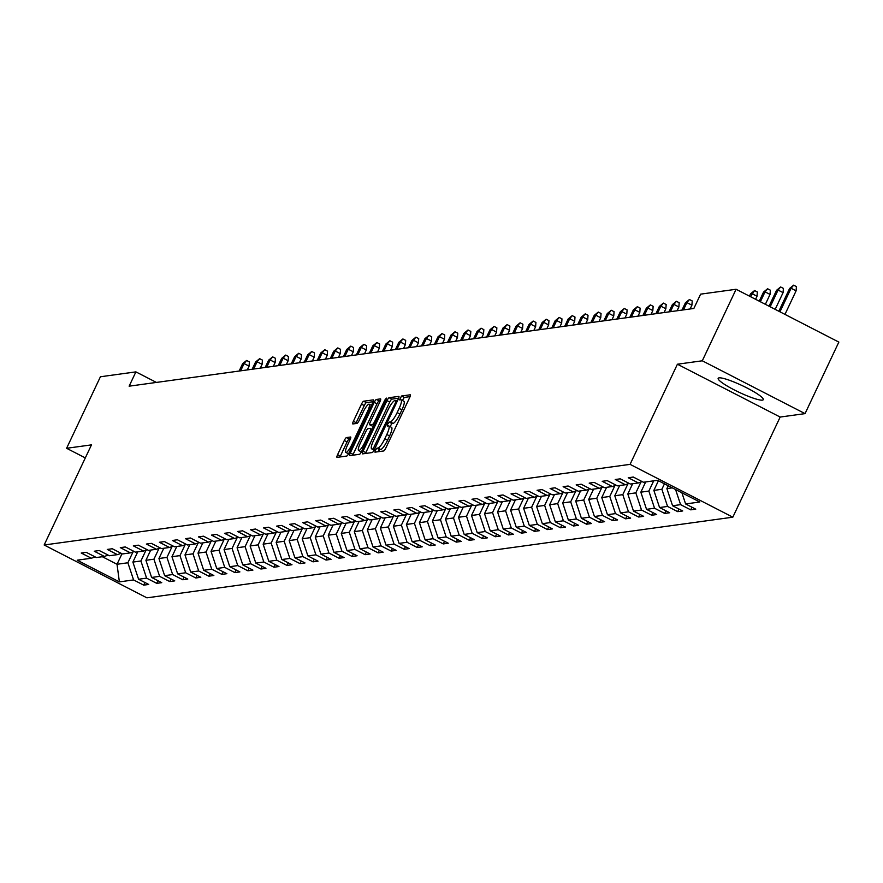 <?xml version="1.0" encoding="UTF-8"?>
<svg xmlns="http://www.w3.org/2000/svg" width="883" height="883" viewBox="0 0 883 883"><rect width="100%" height="100%" fill="white"/><g stroke="black" fill="none" stroke-linecap="round" stroke-linejoin="round"><path stroke-width="1.32" d="M375.319 450.275L374.966 452.162L383.675 450.97A3.146 0.684 -62.8 0 0 385.816 448.045L409.712 397.493A3.146 0.684 -62.8 0 0 410.33 394.811A3.146 0.684 -62.8 0 0 410.22 394.8L401.511 396.003L399.58 399.922L400.783 399.778A10.055 2.196 -62.8 0 1 401.125 399.822A10.055 2.196 -62.8 0 1 399.149 408.399L397.162 412.615A10.055 2.196 -62.8 0 1 390.297 421.964L389.171 422.118L387.659 424.16L387.229 426.036L388.432 425.893A10.055 2.196 -62.8 0 1 388.785 425.937A10.055 2.196 -62.8 0 1 386.809 434.513L384.822 438.73A10.055 2.196 -62.8 0 1 377.946 448.078L376.82 448.233L375.319 450.275M378.09 451.71L379.602 449.657L376.82 448.233M410.087 396.633L404.293 397.427L402.394 400.474M403.553 401.202A10.055 2.196 -62.8 0 1 403.906 401.246A10.055 2.196 -62.8 0 1 401.931 409.833L399.944 414.039A10.055 2.196 -62.8 0 1 393.067 423.387L391.942 423.542L390.043 426.588M762.382 400.131A24.956 3.687 -154.7 0 0 763.287 399.657A24.956 3.687 -154.7 0 0 744.788 386.864A24.956 3.687 -154.7 0 0 719.06 377.858A24.956 3.687 -154.7 0 0 718.166 378.321A24.956 3.687 -154.7 0 0 736.654 391.114A24.956 3.687 -154.7 0 0 762.382 400.131M346.434 437.582A3.146 0.684 -62.8 0 0 344.293 440.496L337.593 454.679A3.146 0.684 -62.8 0 0 336.975 457.361A3.146 0.684 -62.8 0 0 337.085 457.383L346.754 456.047A3.146 0.684 -62.8 0 0 348.895 453.122L372.792 402.582A3.146 0.684 -62.8 0 0 373.41 399.9A3.146 0.684 -62.8 0 0 373.299 399.878L363.63 401.213A3.146 0.684 -62.8 0 0 361.478 404.138L353.388 421.268A3.146 0.684 -62.8 0 0 352.77 423.939A3.146 0.684 -62.8 0 0 352.88 423.961L357.019 423.387A3.146 0.684 -62.8 0 0 359.16 420.474L363.178 411.975A8.4 1.832 -62.8 0 1 369.215 404.204A8.4 1.832 -62.8 0 1 367.56 411.368L351.831 444.646A8.4 1.832 -62.8 0 1 345.794 452.416A8.4 1.832 -62.8 0 1 347.449 445.253L350.065 439.701A3.146 0.684 -62.8 0 0 350.683 437.03A3.146 0.684 -62.8 0 0 350.573 437.008L346.434 437.582L349.215 439.006A3.146 0.684 -62.8 0 0 347.074 441.93L340.363 456.114A3.146 0.684 -62.8 0 0 339.999 456.975M91.479 444.866L66.6 448.288L100.419 376.765L135.894 371.875L129.139 386.18L693.861 308.454L700.616 294.149L736.102 289.271L702.294 360.794L677.416 364.215L630.076 464.359L44.15 544.999L91.479 444.866M363.079 451.18A3.146 0.684 -62.8 0 0 362.46 453.851A3.146 0.684 -62.8 0 0 362.571 453.873L372.24 452.538A3.146 0.684 -62.8 0 0 374.381 449.613L398.277 399.072A3.146 0.684 -62.8 0 0 398.895 396.39A3.146 0.684 -62.8 0 0 398.785 396.379L389.116 397.703A3.146 0.684 -62.8 0 0 386.975 400.628L363.079 451.18L365.849 452.604A3.146 0.684 -62.8 0 0 365.485 453.465M359.491 454.292L349.823 455.628A3.146 0.684 -62.8 0 1 349.712 455.606A3.146 0.684 -62.8 0 1 350.33 452.924L374.226 402.383A3.146 0.684 -62.8 0 1 376.379 399.458L380.507 398.884A3.146 0.684 -62.8 0 1 380.617 398.906A3.146 0.684 -62.8 0 1 379.999 401.588L370.308 422.085A3.146 0.684 -62.8 0 0 369.701 424.767A3.146 0.684 -62.8 0 0 369.8 424.778L372.549 424.403A3.146 0.684 -62.8 0 0 374.701 421.478L384.789 400.142L386.368 398.101L385.937 399.977L361.644 451.368A3.146 0.684 -62.8 0 1 359.491 454.292M630.076 464.359L732.824 517.184L146.898 597.835L44.15 544.999M144.955 582.515L143.708 585.142L148.719 584.458L138.587 579.248L146.6 578.144L156.732 583.354L161.744 582.67L151.611 577.449L159.624 576.345L169.757 581.566L174.768 580.871L164.635 575.661L172.649 574.557L182.781 579.767L187.792 579.082L177.66 573.873L185.673 572.769L195.805 577.979L200.816 577.283L190.684 572.074L198.697 570.97L208.829 576.18L213.841 575.495L203.708 570.286L211.721 569.182L221.854 574.391L226.865 573.696L216.732 568.486L224.746 567.383L234.878 572.603L239.889 571.908L229.757 566.698L237.77 565.595L247.902 570.804L252.913 570.12L242.781 564.899L250.794 563.796L260.927 569.016L265.938 568.321L255.805 563.111L263.818 562.007L273.962 567.217L278.962 566.533L268.829 561.323L276.843 560.219L286.986 565.429L291.986 564.734L281.854 559.524L289.867 558.42L300.01 563.63L305.01 562.946L294.878 557.736L302.891 556.632L313.035 561.842L318.035 561.158L307.902 555.937L315.915 554.833L326.059 560.054L331.059 559.358L320.926 554.149L328.94 553.045L339.083 558.255L344.083 557.57L333.951 552.361L341.964 551.257L352.107 556.467L357.107 555.771L346.975 550.562L354.988 549.458L365.132 554.667L370.132 553.983L359.999 548.773L368.012 547.67L378.156 552.879L383.156 552.195L373.023 546.974L381.037 545.871L391.18 551.091L396.18 550.396L386.048 545.186L394.061 544.083L404.204 549.292L409.204 548.608L399.072 543.387L407.085 542.294L417.229 547.504L422.229 546.809L412.096 541.599L420.109 540.495L430.253 545.705L435.253 545.021L425.12 539.811L433.134 538.707L443.277 543.917L448.277 543.222L438.145 538.012L446.158 536.908L456.301 542.118L461.301 541.434L451.169 536.224L459.182 535.12L469.326 540.33L474.326 539.645L464.193 534.425L472.206 533.321L482.35 538.542L487.361 537.846L477.217 532.637L485.231 531.533L495.374 536.743L500.385 536.058L490.242 530.849L498.255 529.745L508.398 534.955L513.409 534.259L503.266 529.049L511.279 527.946L521.423 533.155L526.434 532.471L516.29 527.261L524.303 526.158L534.447 531.367L539.458 530.683L529.314 525.462L537.328 524.359L547.471 529.579L552.482 528.884L542.339 523.674L550.352 522.57L560.495 527.78L565.506 527.096L555.363 521.886L563.376 520.782L573.52 525.992L578.531 525.297L568.387 520.087L576.4 518.983L586.544 524.193L591.555 523.509L581.411 518.299L589.425 517.195L599.568 522.405L604.579 521.71L594.436 516.5L602.449 515.396L612.592 520.617L617.603 519.921L607.46 514.712L615.473 513.608L625.617 518.818L630.628 518.133L620.484 512.913L628.497 511.82L638.641 517.03L643.652 516.334L633.508 511.125L641.522 510.021L651.665 515.231L656.676 514.546L646.533 509.336L654.546 508.233L664.689 513.442L669.7 512.747L659.557 507.537L667.57 506.434L677.714 511.643L682.725 510.959L672.581 505.749L680.594 504.646L690.738 509.855L695.749 509.171L685.605 503.95L699.8 501.997L657.592 480.297L643.398 482.25L633.266 477.041L628.255 477.725L638.387 482.946L642.184 481.621M143.708 585.142L133.576 579.932L119.382 581.886L77.174 560.186L91.368 558.233L81.236 553.023L86.236 552.328L96.379 557.537L104.393 556.433L94.26 551.224L99.26 550.539L109.404 555.749L117.417 554.645L107.285 549.436L112.284 548.74L122.428 553.961L130.441 552.857L120.309 547.637L125.309 546.952L135.452 552.162L143.465 551.058L133.333 545.849L138.333 545.164L148.476 550.374L156.49 549.27L146.357 544.06L151.357 543.365L161.501 548.575L169.514 547.471L159.382 542.261L164.381 541.577L174.525 546.787L182.538 545.683L172.406 540.473L177.406 539.778L187.549 544.988L195.562 543.895L185.43 538.674L190.43 537.99L200.573 543.2L208.587 542.096L198.454 536.886L203.465 536.191L213.598 541.411L221.611 540.308L211.478 535.098L216.49 534.403L226.622 539.612L234.635 538.509L224.503 533.299L229.514 532.615L239.646 537.824L247.659 536.721L237.527 531.511L242.538 530.815L252.67 536.025L260.684 534.921L250.551 529.712L255.562 529.027L265.695 534.237L273.708 533.133L263.576 527.924L268.587 527.228L278.719 532.449L286.732 531.345L276.6 526.125L281.611 525.44L291.743 530.65L299.756 529.546L289.624 524.336L294.635 523.652L304.767 528.862L312.781 527.758L302.648 522.548L307.659 521.853L317.792 527.063L325.805 525.959L315.673 520.749L320.684 520.065L330.816 525.275L338.829 524.171L328.697 518.961L333.708 518.266L343.84 523.487L351.853 522.383L341.721 517.162L346.732 516.478L356.864 521.687L364.878 520.584L354.745 515.374L359.756 514.69L369.889 519.899L377.902 518.796L367.769 513.586L372.781 512.891L382.913 518.1L390.926 516.996L380.794 511.787L385.805 511.102L395.937 516.312L403.95 515.208L393.818 509.999L398.829 509.303L408.961 514.513L416.975 513.42L406.842 508.2L411.853 507.515L421.986 512.725L429.999 511.621L419.866 506.412L424.878 505.716L435.01 510.937L443.023 509.833L432.891 504.623L437.902 503.928L448.034 509.138L456.047 508.034L445.915 502.824L450.926 502.14L461.058 507.35L469.072 506.246L458.939 501.036L463.95 500.341L474.083 505.551L482.096 504.447L471.964 499.237L476.975 498.553L487.107 503.763L495.12 502.659L484.988 497.449L489.999 496.754L500.131 501.974L508.144 500.871L498.012 495.65L503.023 494.966L513.155 500.175L521.169 499.072L511.036 493.862L516.047 493.178L526.18 498.387L534.193 497.284L524.061 492.074L529.072 491.378L539.204 496.588L547.217 495.484L537.085 490.275L542.096 489.59L552.228 494.8L560.241 493.696L550.109 488.487L555.12 487.791L565.252 493.012L573.266 491.908L563.133 486.688L568.144 486.003L578.277 491.213L586.29 490.109L576.158 484.899L581.169 484.215L591.301 489.425L599.314 488.321L589.182 483.111L594.193 482.416L604.325 487.626L612.338 486.522L602.206 481.312L607.217 480.628L617.349 485.838L625.363 484.734L615.23 479.524L620.241 478.829L630.374 484.039L638.387 482.946M146.015 550.175L140.905 560.981L132.892 562.085L137.726 551.853M132.892 562.085L138.587 579.248M140.905 560.981L146.6 578.144M104.393 556.433L108.179 555.12M159.039 548.387L153.929 559.193L145.916 560.297L150.75 550.054M145.916 560.297L151.611 577.449M153.929 559.193L159.624 576.345M117.417 554.645L121.203 553.332M172.064 546.588L166.953 557.405L158.94 558.509L163.774 548.266M158.94 558.509L164.635 575.661M166.953 557.405L172.649 574.557M130.441 552.857L134.227 551.533M185.088 544.8L179.977 555.606L171.964 556.709L176.799 546.467M171.964 556.709L177.66 573.873M179.977 555.606L185.673 572.769M143.465 551.058L147.251 549.745M198.112 543.001L193.002 553.818L184.988 554.921L189.823 544.679M184.988 554.921L190.684 572.074M193.002 553.818L198.697 570.97M156.49 549.27L160.276 547.957M211.136 541.213L206.026 552.018L198.013 553.122L202.847 542.89M198.013 553.122L203.708 570.286M206.026 552.018L211.721 569.182M169.514 547.471L173.3 546.158M224.161 539.425L219.05 550.23L211.037 551.334L215.871 541.091M211.037 551.334L216.732 568.486M219.05 550.23L224.746 567.383M182.538 545.683L186.324 544.37M237.185 537.626L232.074 548.442L224.061 549.546L228.896 539.303M224.061 549.546L229.757 566.698M232.074 548.442L237.77 565.595M195.562 543.895L199.348 542.57M250.209 535.838L245.099 546.643L237.086 547.747L241.92 537.504M237.086 547.747L242.781 564.899M245.099 546.643L250.794 563.796M208.587 542.096L212.373 540.782M263.233 534.038L258.123 544.855L250.11 545.959L254.944 535.716M250.11 545.959L255.805 563.111M258.123 544.855L263.818 562.007M221.611 540.308L225.397 538.983M276.258 532.25L271.147 543.056L263.134 544.16L267.968 533.928M263.134 544.16L268.829 561.323M271.147 543.056L276.843 560.219M234.635 538.509L238.421 537.195M289.282 530.462L284.171 541.268L276.158 542.372L280.993 532.129M276.158 542.372L281.854 559.524M284.171 541.268L289.867 558.42M247.659 536.721L251.445 535.407M302.306 528.663L297.196 539.48L289.183 540.573L294.017 530.341M289.183 540.573L294.878 557.736M297.196 539.48L302.891 556.632M260.684 534.921L264.47 533.608M315.33 526.875L310.22 537.681L302.207 538.785L307.041 528.542M302.207 538.785L307.902 555.937M310.22 537.681L315.915 554.833M273.708 533.133L277.505 531.82M328.355 525.076L323.244 535.893L315.231 536.996L320.065 526.754M315.231 536.996L320.926 554.149M323.244 535.893L328.94 553.045M286.732 531.345L290.529 530.021M341.379 523.288L336.268 534.094L328.255 535.197L333.09 524.966M328.255 535.197L333.951 552.361M336.268 534.094L341.964 551.257M299.756 529.546L303.553 528.233M354.403 521.489L349.293 532.306L341.279 533.409L346.114 523.166M341.279 533.409L346.975 550.562M349.293 532.306L354.988 549.458M312.781 527.758L316.578 526.445M367.427 519.701L362.317 530.506L354.304 531.61L359.138 521.378M354.304 531.61L359.999 548.773M362.317 530.506L368.012 547.67M325.805 525.959L329.602 524.645M380.452 517.913L375.341 528.718L367.328 529.822L372.162 519.579M367.328 529.822L373.023 546.974M375.341 528.718L381.037 545.871M338.829 524.171L342.626 522.857M393.476 516.114L388.365 526.93L380.352 528.034L385.187 517.791M380.352 528.034L386.048 545.186M388.365 526.93L394.061 544.083M351.853 522.383L355.65 521.058M406.5 514.325L401.39 525.131L393.376 526.235L398.211 515.992M393.376 526.235L399.072 543.387M401.39 525.131L407.085 542.294M364.878 520.584L368.675 519.27M419.524 512.526L414.414 523.343L406.401 524.447L411.235 514.204M406.401 524.447L412.096 541.599M414.414 523.343L420.109 540.495M377.902 518.796L381.699 517.482M432.549 510.738L427.438 521.544L419.425 522.648L424.259 512.416M419.425 522.648L425.12 539.811M427.438 521.544L433.134 538.707M390.926 516.996L394.723 515.683M445.573 508.95L440.462 519.756L432.449 520.86L437.284 510.617M432.449 520.86L438.145 538.012M440.462 519.756L446.158 536.908M403.95 515.208L407.747 513.895M458.597 507.151L453.487 517.968L445.474 519.072L450.308 508.829M445.474 519.072L451.169 536.224M453.487 517.968L459.182 535.12M416.975 513.42L420.772 512.096M471.621 505.363L466.511 516.169L458.498 517.272L463.332 507.03M458.498 517.272L464.193 534.425M466.511 516.169L472.206 533.321M429.999 511.621L433.796 510.308M484.646 503.564L479.535 514.381L471.522 515.484L476.356 505.242M471.522 515.484L477.217 532.637M479.535 514.381L485.231 531.533M443.023 509.833L446.82 508.509M497.67 501.776L492.559 512.582L484.546 513.685L489.381 503.453M484.546 513.685L490.242 530.849M492.559 512.582L498.255 529.745M456.047 508.034L459.844 506.721M510.694 499.977L505.584 510.793L497.571 511.897L502.405 501.654M497.571 511.897L503.266 529.049M505.584 510.793L511.279 527.946M469.072 506.246L472.869 504.933M523.718 498.189L518.608 509.005L510.595 510.098L515.429 499.866M510.595 510.098L516.29 527.261M518.608 509.005L524.303 526.158M482.096 504.447L485.893 503.133M536.743 496.401L531.632 507.206L523.619 508.31L528.453 498.067M523.619 508.31L529.314 525.462M531.632 507.206L537.328 524.359M495.12 502.659L498.917 501.345M549.767 494.601L544.656 505.418L536.643 506.522L541.489 496.279M536.643 506.522L542.339 523.674M544.656 505.418L550.352 522.57M508.144 500.871L511.941 499.546M562.791 492.813L557.681 503.619L549.668 504.723L554.513 494.491M549.668 504.723L555.363 521.886M557.681 503.619L563.376 520.782M521.169 499.072L524.966 497.758M575.815 491.014L570.705 501.831L562.692 502.935L567.537 492.692M562.692 502.935L568.387 520.087M570.705 501.831L576.4 518.983M534.193 497.284L537.99 495.97M588.84 489.226L583.729 500.032L575.716 501.136L580.561 490.904M575.716 501.136L581.411 518.299M583.729 500.032L589.425 517.195M547.217 495.484L551.014 494.171M601.864 487.438L596.753 498.244L588.74 499.348L593.586 489.105M588.74 499.348L594.436 516.5M596.753 498.244L602.449 515.396M560.241 493.696L564.038 492.383M614.888 485.639L609.778 496.456L601.765 497.559L606.61 487.317M601.765 497.559L607.46 514.712M609.778 496.456L615.473 513.608M573.266 491.908L577.063 490.584M627.912 483.851L622.802 494.657L614.789 495.76L619.634 485.518M614.789 495.76L620.484 512.913M622.802 494.657L628.497 511.82M586.29 490.109L590.087 488.796M640.937 482.052L635.826 492.869L627.813 493.972L632.658 483.729M627.813 493.972L633.508 511.125M635.826 492.869L641.522 510.021M599.314 488.321L603.111 487.008M653.696 480.838L648.85 491.069L640.837 492.173L645.683 481.941M640.837 492.173L646.533 509.336M648.85 491.069L654.546 508.233M612.338 486.522L616.135 485.209M664.457 483.829L661.875 489.281L653.861 490.385L658.431 480.727M653.861 490.385L659.557 507.537M661.875 489.281L667.57 506.434M625.363 484.734L629.16 483.42M672.283 487.846L666.886 488.597L668.221 485.76M666.886 488.597L672.581 505.749M675.583 489.546L680.594 504.646M681.908 492.802L685.605 503.95M677.416 364.215L780.164 417.052L805.042 413.63L702.294 360.794M805.042 413.63L838.85 342.096L736.102 289.271M66.6 448.288L85.32 457.913M780.164 417.052L732.824 517.184M156.412 382.427L135.894 371.875M122.009 553.74L117.02 564.27L127.88 562.78L132.991 551.963M102.34 556.72L117.02 564.27L119.382 581.886M127.88 562.78L133.576 579.932M91.368 558.233L95.154 556.919M691.974 507.228L690.738 509.855M678.95 509.027L677.714 511.643M665.925 510.816L664.689 513.442M652.901 512.604L651.665 515.231M639.877 514.403L638.641 517.03M626.853 516.191L625.617 518.818M613.828 517.99L612.592 520.617M600.804 519.778L599.568 522.405M587.78 521.566L586.544 524.193M574.756 523.365L573.52 525.992M561.731 525.153L560.495 527.78M548.707 526.952L547.471 529.579M535.683 528.74L534.447 531.367M522.659 530.528L521.423 533.155M509.634 532.328L508.398 534.955M496.61 534.116L495.374 536.743M483.586 535.915L482.35 538.542M470.562 537.703L469.326 540.33M457.537 539.502L456.301 542.118M444.513 541.29L443.277 543.917M431.489 543.078L430.253 545.705M418.465 544.877L417.229 547.504M405.44 546.665L404.204 549.292M392.416 548.464L391.18 551.091M379.392 550.252L378.156 552.879M366.368 552.041L365.132 554.667M353.343 553.84L352.107 556.467M340.319 555.628L339.083 558.255M327.295 557.427L326.059 560.054M314.271 559.215L313.035 561.842M301.246 561.003L300.01 563.63M288.222 562.802L286.986 565.429M275.198 564.59L273.962 567.217M262.174 566.389L260.927 569.016M249.149 568.177L247.902 570.804M236.125 569.976L234.878 572.603M223.101 571.765L221.854 574.391M210.077 573.553L208.829 576.18M197.052 575.352L195.805 577.979M184.028 577.14L182.781 579.767M171.004 578.939L169.757 581.566M157.98 580.727L156.732 583.354M379.602 449.657L380.728 449.502A10.055 2.196 -62.8 0 0 387.593 440.153L384.822 438.73M391.213 427.317A10.055 2.196 -62.8 0 1 391.555 427.372A10.055 2.196 -62.8 0 1 389.591 435.948L387.593 440.153M398.652 398.2L391.897 399.127A3.146 0.684 -62.8 0 0 389.745 402.052L365.849 452.604M373.2 448.73L395.672 402.317L396.103 400.441L394.833 400.595A10.055 2.196 -62.8 0 0 387.968 409.944L373.63 440.275A10.055 2.196 -62.8 0 0 371.655 448.851A10.055 2.196 -62.8 0 0 372.008 448.895L374.491 449.392M380.374 400.716L379.149 400.882A3.146 0.684 -62.8 0 0 377.008 403.807L353.112 454.359A3.146 0.684 -62.8 0 0 352.736 455.22M372.394 426.114A3.146 0.684 -62.8 0 0 372.471 426.191A3.146 0.684 -62.8 0 0 372.582 426.213L373.597 426.07M360.253 443.354A8.4 1.832 -62.8 0 0 358.608 450.529A8.4 1.832 -62.8 0 0 364.646 442.758L370.187 431.025A3.146 0.684 -62.8 0 0 370.805 428.354A3.146 0.684 -62.8 0 0 370.694 428.332L367.946 428.708A3.146 0.684 -62.8 0 0 365.805 431.632L360.253 443.354M350.441 438.84L349.215 439.006M373.167 401.71L366.412 402.637A3.146 0.684 -62.8 0 0 364.26 405.562L356.158 422.692A3.146 0.684 -62.8 0 0 355.794 423.553M789.601 288.476L793.64 285.165L796.411 286.6L796.102 290.838L791.102 288.266L789.601 288.476L778.839 311.246M793.64 285.165L791.102 288.266L779.965 311.82M796.102 290.838L784.965 314.392M776.576 290.275L780.616 286.964L783.387 288.388L783.078 292.637L778.078 290.066L776.576 290.275L769.038 306.202M780.616 286.964L778.078 290.066L770.175 306.787M783.078 292.637L775.175 309.359M763.552 292.063L767.592 288.752L770.362 290.187L770.053 294.425L765.053 291.854L763.552 292.063L759.248 301.169M767.592 288.752L765.053 291.854L760.373 301.754M770.053 294.425L765.373 304.315M750.528 293.851L754.568 290.551L757.338 291.975L757.029 296.224L752.029 293.653L750.528 293.851L749.446 296.136M754.568 290.551L750.583 296.71M757.029 296.224L755.583 299.282M685.407 302.814L689.446 299.514L692.217 300.937L691.908 305.187L686.908 302.615L685.407 302.814L681.963 310.099M689.446 299.514L686.908 302.615L683.464 309.889M691.908 305.187L690.109 308.973M672.382 304.613L676.422 301.302L679.193 302.726L678.884 306.975L673.884 304.403L672.382 304.613L668.939 311.887M676.422 301.302L673.884 304.403L670.44 311.677M678.884 306.975L677.084 310.761M659.358 306.401L663.398 303.09L666.168 304.525L665.859 308.763L660.859 306.202L659.358 306.401L655.914 313.675M663.398 303.09L660.859 306.202L657.416 313.476M665.859 308.763L664.06 312.56M646.334 308.2L650.363 304.889L653.144 306.313L652.835 310.562L647.835 307.99L646.334 308.2L642.89 315.474M650.363 304.889L647.835 307.99L644.391 315.264M652.835 310.562L651.036 314.348M633.31 309.988L637.338 306.677L640.12 308.112L639.811 312.35L634.811 309.778L633.31 309.988L629.866 317.262M637.338 306.677L634.811 309.778L631.367 317.063M639.811 312.35L638.012 316.147M620.285 311.787L624.314 308.476L627.096 309.9L626.787 314.149L621.787 311.578L620.285 311.787L616.842 319.061M624.314 308.476L621.787 311.578L618.343 318.851M626.787 314.149L624.987 317.935M607.261 313.575L611.29 310.264L614.071 311.688L613.762 315.937L608.762 313.366L607.261 313.575L603.817 320.849M611.29 310.264L608.762 313.366L605.319 320.639M613.762 315.937L611.963 319.723M594.237 315.363L598.266 312.063L601.047 313.487L600.738 317.725L595.738 315.165L594.237 315.363L590.793 322.648M598.266 312.063L595.738 315.165L592.294 322.438M600.738 317.725L598.939 321.522M581.213 317.163L585.241 313.851L588.023 315.275L587.714 319.525L582.714 316.953L581.213 317.163L577.769 324.436M585.241 313.851L582.714 316.953L579.27 324.227M587.714 319.525L585.915 323.31M568.188 318.951L572.217 315.639L574.999 317.074L574.69 321.313L569.69 318.741L568.188 318.951L564.745 326.224M572.217 315.639L569.69 318.741L566.246 326.026M574.69 321.313L572.89 325.11M555.164 320.75L559.193 317.439L561.974 318.862L561.665 323.112L556.665 320.54L555.164 320.75L551.72 328.023M559.193 317.439L556.665 320.54L553.222 327.814M561.665 323.112L559.866 326.898M542.14 322.538L546.169 319.227L548.95 320.661L548.641 324.9L543.641 322.328L542.14 322.538L538.696 329.812M546.169 319.227L543.641 322.328L540.197 329.602M548.641 324.9L546.842 328.697M529.116 324.326L533.144 321.026L535.926 322.45L535.617 326.699L530.617 324.127L529.116 324.326L525.672 331.611M533.144 321.026L530.617 324.127L527.173 331.401M535.617 326.699L533.818 330.485M516.091 326.125L520.12 322.814L522.902 324.238L522.593 328.487L517.593 325.915L516.091 326.125L512.648 333.399M520.12 322.814L517.593 325.915L514.149 333.189M522.593 328.487L520.793 332.273M503.067 327.913L507.096 324.602L509.877 326.037L509.568 330.275L504.568 327.703L503.067 327.913L499.623 335.187M507.096 324.602L504.568 327.703L501.125 334.988M509.568 330.275L507.769 334.072M490.043 329.712L494.072 326.401L496.853 327.825L496.544 332.074L491.544 329.502L490.043 329.712L486.599 336.986M494.072 326.401L491.544 329.502L488.1 336.776M496.544 332.074L494.745 335.86M477.019 331.5L481.047 328.189L483.829 329.624L483.52 333.862L478.52 331.291L477.019 331.5L473.575 338.774M481.047 328.189L478.52 331.291L475.076 338.564M483.52 333.862L481.721 337.659M463.994 333.288L468.023 329.988L470.805 331.412L470.496 335.661L465.496 333.09L463.994 333.288L460.551 340.573M468.023 329.988L465.496 333.09L462.052 340.363M470.496 335.661L468.696 339.447M450.97 335.087L454.999 331.776L457.78 333.2L457.471 337.449L452.471 334.878L450.97 335.087L447.526 342.361M454.999 331.776L452.471 334.878L449.028 342.151M457.471 337.449L455.672 341.235M437.946 336.876L441.975 333.564L444.756 334.999L444.447 339.238L439.447 336.677L437.946 336.876L434.502 344.149M441.975 333.564L439.447 336.677L436.003 343.951M444.447 339.238L442.648 343.034M424.922 338.675L428.95 335.363L431.732 336.787L431.423 341.037L426.423 338.465L424.922 338.675L421.478 345.948M428.95 335.363L426.423 338.465L422.979 345.739M431.423 341.037L429.624 344.823M411.897 340.463L415.926 337.151L418.708 338.586L418.399 342.825L413.399 340.253L411.897 340.463L408.454 347.736M415.926 337.151L413.399 340.253L409.955 347.538M418.399 342.825L416.599 346.622M398.862 342.262L402.902 338.951L405.683 340.374L405.374 344.624L400.374 342.052L398.862 342.262L395.429 349.536M402.902 338.951L400.374 342.052L396.931 349.326M405.374 344.624L403.575 348.41M385.838 344.05L389.878 340.739L392.659 342.163L392.35 346.412L387.35 343.84L385.838 344.05L382.405 351.324M389.878 340.739L387.35 343.84L383.906 351.114M392.35 346.412L390.551 350.198M372.814 345.838L376.853 342.538L379.635 343.962L379.326 348.2L374.326 345.639L372.814 345.838L369.381 353.123M376.853 342.538L374.326 345.639L370.882 352.913M379.326 348.2L377.527 351.997M359.789 347.637L363.829 344.326L366.611 345.75L366.29 349.999L361.302 347.427L359.789 347.637L356.357 354.911M363.829 344.326L361.302 347.427L357.858 354.701M366.29 349.999L364.502 353.785M346.765 349.425L350.805 346.114L353.586 347.549L353.266 351.787L348.277 349.215L346.765 349.425L343.332 356.699M350.805 346.114L348.277 349.215L344.834 356.5M353.266 351.787L351.478 355.584M333.741 351.224L337.781 347.913L340.562 349.337L340.242 353.586L335.253 351.015L333.741 351.224L330.308 358.498M337.781 347.913L335.253 351.015L331.809 358.288M340.242 353.586L338.454 357.372M320.717 353.012L324.756 349.701L327.538 351.136L327.218 355.374L322.229 352.803L320.717 353.012L317.284 360.286M324.756 349.701L322.229 352.803L318.785 360.076M327.218 355.374L325.43 359.171M307.692 354.8L311.732 351.5L314.514 352.924L314.193 357.174L309.205 354.602L307.692 354.8L304.26 362.085M311.732 351.5L309.205 354.602L305.761 361.875M314.193 357.174L312.405 360.959M294.668 356.6L298.708 353.288L301.489 354.712L301.169 358.962L296.18 356.39L294.668 356.6L291.235 363.873M298.708 353.288L296.18 356.39L292.737 363.664M301.169 358.962L299.381 362.747M281.644 358.388L285.684 355.076L288.465 356.511L288.145 360.75L283.156 358.178L281.644 358.388L278.211 365.661M285.684 355.076L283.156 358.178L279.712 365.463M288.145 360.75L286.357 364.547M268.62 360.187L272.659 356.875L275.441 358.299L275.121 362.549L270.132 359.977L268.62 360.187L265.187 367.46M272.659 356.875L270.132 359.977L266.688 367.251M275.121 362.549L273.333 366.335M255.595 361.975L259.635 358.664L262.417 360.098L262.096 364.337L257.108 361.765L255.595 361.975L252.163 369.249M259.635 358.664L257.108 361.765L253.664 369.039M262.096 364.337L260.308 368.134M242.571 363.763L246.611 360.463L249.392 361.887L249.072 366.136L244.083 363.564L242.571 363.763L239.138 371.048M246.611 360.463L244.083 363.564L240.64 370.838M249.072 366.136L247.284 369.922M380.728 449.502L377.946 448.078M389.591 435.948L386.809 434.513M391.942 423.542L389.171 422.118M393.067 423.387L390.297 421.964M399.944 414.039L397.162 412.615M401.931 409.833L399.149 408.399M404.293 397.427L401.511 396.003M389.745 402.052L386.975 400.628M391.897 399.127L389.116 397.703M375.562 447.129L374.701 446.688M396.533 402.758L395.672 402.317M397.317 401.092L396.158 400.496M374.193 450.021L372.008 448.895M353.112 454.359L350.33 452.924M377.008 403.807L374.226 402.383M379.149 400.882L376.379 399.458M372.582 426.213L369.8 424.778M374.028 425.164L372.549 424.403M375.562 421.919L374.701 421.478M385.65 400.584L384.789 400.142M365.507 443.2L364.646 442.758M371.048 431.478L370.187 431.025M352.692 445.087L351.831 444.646M368.421 411.809L367.56 411.368M356.158 422.692L353.388 421.268M364.26 405.562L361.478 404.138M366.412 402.637L363.63 401.213M340.363 456.114L337.593 454.679M347.074 441.93L344.293 440.496M391.555 427.372L388.785 425.937M403.906 401.246L401.125 399.822M397.328 401.07L396.103 400.441M374.138 450.12L371.655 448.851M372.471 426.191L369.701 424.767M361.357 451.941L358.608 450.529M348.542 453.829L345.794 452.416M371.478 405.363L369.215 404.204"/></g></svg>
